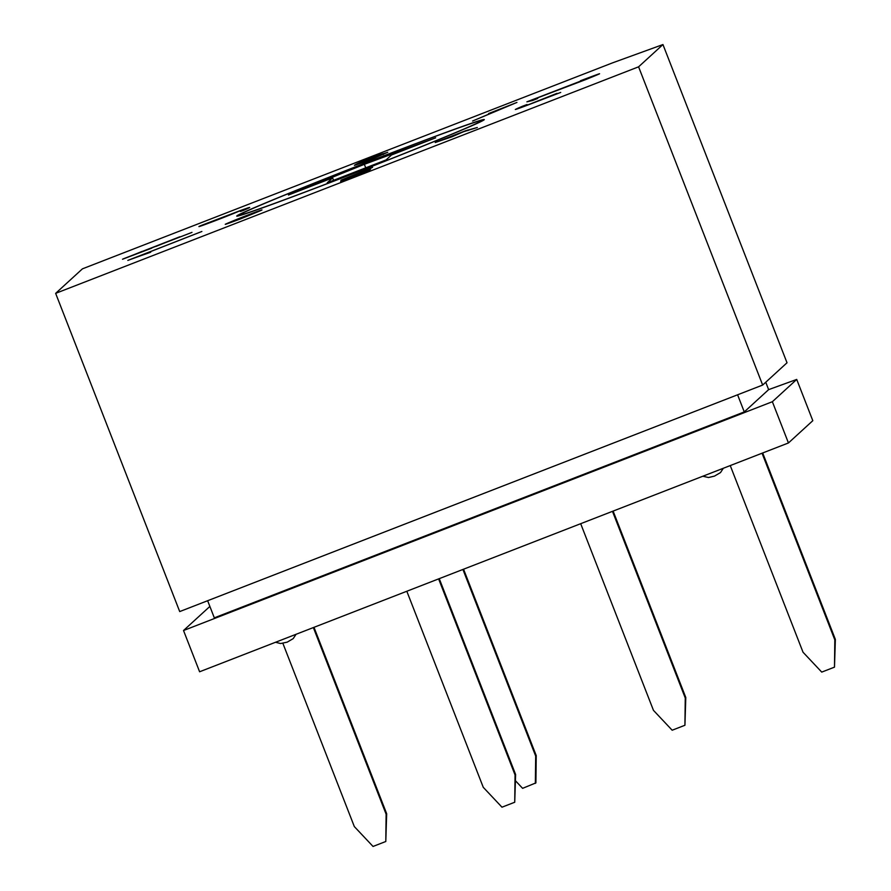 <?xml version="1.0" encoding="UTF-8"?>
<svg xmlns="http://www.w3.org/2000/svg" width="891" height="891" viewBox="0 0 891 891"><rect width="100%" height="100%" fill="white"/><g stroke="black" fill="none" stroke-linecap="round" stroke-linejoin="round"><path stroke-width="1.34" d="M730.252 465.581L803.025 652.223L821.736 672.104L834.488 667.147L835.357 639.382L834.822 639.872L762.05 453.218M835.357 639.382L762.685 452.973M834.822 639.872L834.488 667.147M580.687 523.696L653.459 710.35L672.17 730.219L684.923 725.263L685.792 697.497L613.119 511.089M612.485 511.334L685.257 697.987L684.923 725.263M515.521 780.817L522.605 788.335L535.903 782.888L536.226 755.613L535.691 756.103L462.919 569.46M536.226 755.613L463.554 569.204M438.617 578.894L515.065 774.97L514.731 802.245L501.978 807.19L483.267 787.321L406.819 591.256M514.731 802.245L515.599 774.468L439.252 578.649M535.691 756.103L535.357 783.378M282.915 643.425L354.328 826.581L373.039 846.45L385.792 841.494L386.672 813.728L386.126 814.218L313.354 627.576M386.672 813.728L313.988 627.32M386.126 814.218L385.792 841.494M788.446 442.961L812.804 420.686L796.721 379.432L772.363 401.718L788.446 442.961L199.606 671.769L183.524 630.516L772.363 401.718M488.58 113.558L516.947 102.432L472.575 121.031L507.291 106.285L488.58 113.558M580.487 80.747C604.087 71.815 605.813 71.436 585.699 79.589L532.952 99.614L537.707 98.478L532.629 100.483L526.893 101.841L599.487 73.83M592.626 76.671L594.531 75.746M527.026 104.525C520.667 107.221 516.234 109.303 529.477 104.28L556.998 93.343C550.438 96.15 551.674 95.838 560.706 92.441L527.171 105.283C511.189 111.353 514.174 109.76 522.594 106.207L527.026 104.525L520.511 107.455M515.321 109.504L522.683 106.43M556.998 93.343L552.543 95.638M452.049 136.746L435.231 142.527L465.648 130.732L477.32 127.491L463.498 131.734L452.049 136.746M340.618 181.363L364.508 172.074L365.332 171.172L340.93 180.205L372.583 167.363L345.897 178.267L370.645 169L369.475 170.27L340.663 181.474M345.897 178.267L370.645 169M225.312 224.332L229.923 222.249C242.564 216.78 273.091 205.431 257.789 211.824L240.537 218.885C228.998 223.207 219.097 226.76 229.923 222.249L261.921 209.942M762.663 385.057L179.715 611.571L55.643 293.351L82.44 268.837L612.395 62.916L662.949 44.55L787.02 362.771L762.663 385.057L638.591 66.825L662.949 44.55M55.643 293.351L638.591 66.825M354.83 173.032A132.859 2.784 158.7 0 1 236.728 216.101A132.859 2.784 158.7 0 1 359.507 165.247A132.859 2.784 158.7 0 1 484.292 119.572A132.859 2.784 158.7 0 1 354.83 173.032M240.414 211.457C246.751 208.739 246.016 208.761 238.22 211.535C224.432 217.482 189.193 230.624 201.466 225.39L239.401 210.911C251.474 206.534 252.866 206.333 243.611 210.309L240.414 211.457L244.568 209.496M238.22 211.535L198.983 226.559M249.692 207.492L243.611 210.309M179.859 236.761L123.081 258.947L191.988 232.384M151.737 248.155L122.524 259.248M150.657 252.12L127.836 260.406L201.867 231.482L134.664 257.833L150.702 252.231M387.763 152.261L368.317 160.67L354.429 165.37C355.164 164.412 361.69 161.527 374.02 156.749L387.763 152.261M354.963 172.91A129.696 2.718 158.7 0 1 239.679 214.943A129.696 2.718 158.7 0 1 366.067 162.763A129.696 2.718 158.7 0 1 481.352 120.719A129.696 2.718 158.7 0 1 354.963 172.91M288.45 195.029L364.352 164.323L435.666 137.827L391.494 154.978L386.115 159.912L327.231 182.789L332.61 177.866L288.45 195.029M737.592 394.791L744.275 411.92L768.632 389.634L765.748 382.228M744.275 411.92L214.319 617.842L207.648 600.723M209.875 606.426L183.524 630.516M768.632 389.634L796.721 379.432M365.722 167.831L364.352 164.323M333.579 180.327L332.61 177.866M208.227 222.761C202.324 225.167 202.446 225.278 208.583 223.073L203.994 224.911M175.605 238.498L155.858 246.451L175.605 238.498M142.181 251.373L127.402 257.365L142.181 251.373M243.778 217.527L256.808 211.913L233.888 220.768C225.3 224.354 234.233 221.079 243.778 217.527L256.82 211.913M233.888 220.768L230.569 222.282M365.577 171.785L365.332 171.172M467.987 130.576L467.764 130.008M533.197 100.26L532.952 99.614M532.127 100.594L531.86 99.892M382.807 154.188L383.108 153.831C385.614 152.472 369.576 158.32 362.826 161.505L359.318 163.487L368.796 160.347L382.807 154.188M239.679 214.943L239.902 215.511M481.352 120.719L481.563 121.287M383.375 154.477L383.119 153.82M723.325 468.265L720.496 472.586L714.482 476.106L708.512 477.52L702.832 476.228M296.046 634.303L293.206 638.624L287.203 642.144L280.587 643.536L275.553 642.266"/></g></svg>
